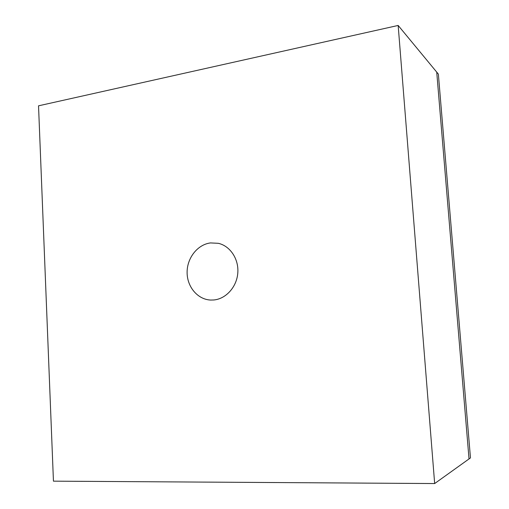 <?xml version="1.0" encoding="UTF-8"?>
<svg xmlns="http://www.w3.org/2000/svg" width="509" height="509" viewBox="0 0 509 509"><rect width="100%" height="100%" fill="white"/><g stroke="black" fill="none" stroke-linecap="round" stroke-linejoin="round"><path stroke-width="0.76" d="M213.793 299.979L210.707 300.055C197.689 299.559 187.051 286.872 187.108 272.417C187.013 257.961 197.556 244.505 210.503 242.927L218.272 243.302C230.157 245.898 238.944 259.056 237.798 273.002C236.761 286.955 225.996 298.91 213.793 299.979M38.531 105.821L398.165 25.45L436.728 72.119L469.024 458.933L434.661 483.55L53.445 481.158L38.531 105.821M398.165 25.45L434.661 483.55M438.364 74.091L470.469 457.903L469.024 458.933L436.728 72.119L438.364 74.091"/></g></svg>

